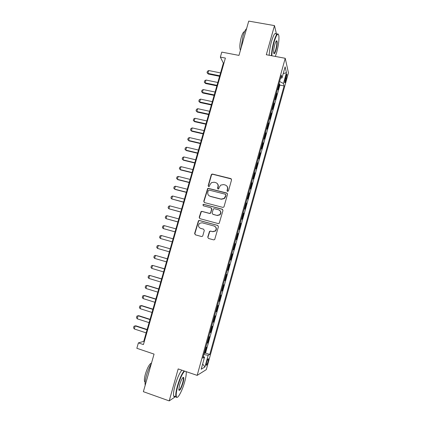 <?xml version="1.0" encoding="UTF-8"?>
<svg xmlns="http://www.w3.org/2000/svg" width="422" height="422" viewBox="0 0 422 422"><rect width="100%" height="100%" fill="white"/><g stroke="black" fill="none" stroke-linecap="round" stroke-linejoin="round"><path stroke-width="0.63" d="M227.553 191.424L228.471 190.881L231.557 179.883L230.823 178.596L212.54 174.075L211.754 174.191L211.243 174.85L208.157 185.738L208.658 186.635L209.238 186.535L209.966 184.683L211.491 182.647L214.128 182.209L215.642 182.589C217.552 183.28 218.322 184.651 217.958 186.703L217.557 188.117L218.063 189.019L218.68 188.903L219.377 187.062L220.785 185.1L223.565 184.578L225.095 184.963C227.02 185.659 227.801 187.036 227.437 189.093L227.041 190.517L227.553 191.424M208.046 361.607L208.468 358.821C208.088 358.399 207.45 359.613 206.564 362.456L206.142 365.241C206.532 365.652 207.165 364.439 208.046 361.607M207.74 237.117L208.463 238.446L213.627 239.875L214.671 239.585L218.417 226.741L217.683 225.417L199.39 220.479L198.461 220.685L194.621 233.493L195.333 234.811L201.5 236.52L202.491 236.267L202.808 235.756L204.295 230.486L203.573 229.167L200.513 228.328C198.24 227.105 197.918 225.443 199.553 223.343L202.085 222.769L214.128 226.028C216.349 227.163 216.734 228.782 215.289 230.897L212.556 231.62L210.536 231.071L209.534 231.33L207.74 237.117L208.489 238.456M276.505 34.24L274.485 25.61L248.732 21.1L238.979 55.398L221.793 52.112L220.363 57.107L225.39 58.078L143.422 344.568L138.39 342.886L136.839 348.287L154.056 354.105L143.369 391.679L169.201 400.9L175.51 396.627M274.485 25.61L266.314 54.728L285.235 58.299L197.164 375.38L178.174 368.912L169.201 400.9M222.747 207.366L223.723 207.133L224.066 206.59L227.505 194.331L226.772 193.033L208.484 188.381L207.65 188.528L203.747 201.294L204.459 202.592L222.747 207.366M222.969 210.499L219.208 223.322L218.195 223.586L199.907 218.665L199.195 217.362L201.062 211.559L201.974 211.369L209.354 213.326L210.298 213.115L210.662 212.561L211.644 209.085L210.921 207.782L203.235 205.762L203.024 204.438L203.647 204.317L222.236 209.185L222.969 210.499M204.148 353.256L204.76 353.457L206.511 347.158L205.746 347.506M207.065 342.764L207.671 342.959L209.417 336.677L208.674 336.967M209.966 332.299L210.578 332.494L212.319 326.227L211.591 326.454M212.867 321.865L213.474 322.055L215.209 315.809L214.503 315.972M215.753 311.457L216.365 311.647L218.095 305.417L217.404 305.517M218.633 301.081L219.245 301.266L220.97 295.052L220.3 295.094M221.508 290.737L222.12 290.916L223.839 284.718L223.185 284.702M224.372 280.414L224.984 280.593L226.698 274.416L226.06 274.337M227.231 270.127L227.843 270.302L229.552 264.14L228.93 264.003M230.692 260.036L230.074 259.873L230.692 260.036L232.395 253.891L231.783 253.722M232.933 249.581L233.53 249.803L235.233 243.673L234.621 243.505M235.787 239.311L236.367 239.59L238.061 233.482L237.449 233.319M238.63 229.072L239.19 229.415L240.883 223.317L240.271 223.159M241.463 218.865L242.006 219.261L243.694 213.184L243.083 213.026M244.291 208.684L244.818 209.138L246.501 203.077L245.889 202.919M247.107 198.53L247.619 199.042L249.297 192.996L248.69 192.843M249.919 188.402L250.415 188.977L252.087 182.948L251.475 182.795M252.725 178.306L253.2 178.933L254.872 172.925L254.26 172.777M255.521 168.236L255.98 168.921L257.647 162.929L257.035 162.781M258.306 158.192L258.755 158.936L260.411 152.959L259.804 152.817M261.091 148.18L261.519 148.977L263.17 143.016L262.563 142.879M263.861 138.194L264.272 139.049L265.923 133.099L265.311 132.967M266.625 128.235L267.02 129.143L268.666 123.213L268.06 123.082M269.384 118.302L269.763 119.268L271.404 113.354L270.797 113.223M272.137 108.396L272.496 109.414L274.136 103.517L273.525 103.39M274.875 98.516L275.223 99.592L276.858 93.71L276.521 92.603M276.246 93.584L276.858 93.71M285.847 76.287L284.686 82.591C284.903 83.071 285.272 82.432 285.794 80.676L286.949 74.388C286.738 73.903 286.369 74.541 285.847 76.287M285.235 58.299L288.448 72.827L206.305 369.619L197.164 375.38M204.76 353.457L205.546 353.066L209.755 354.454L284.09 85.951L283.457 83.482L279.596 81.525M209.755 354.454L208.157 355.298L204.918 366.982L201.199 369.224L204.533 357.207L202.797 358.12L281.342 75.237L282.028 77.912L285.108 66.808L286.454 72.668L283.457 83.482M273.783 102.467L274.136 103.517M271.035 112.357L271.404 113.354M268.281 122.269L268.666 123.213M265.522 132.213L265.923 133.099M262.753 142.182L263.17 143.016M259.978 152.184L260.411 152.959M257.193 162.206L257.647 162.929M254.403 172.26L254.872 172.925M251.602 182.341L252.087 182.948M248.795 192.448L249.297 192.996M245.984 202.586L246.501 203.077M243.162 212.751L243.694 213.184M240.329 222.943L240.883 223.317M237.491 233.166L238.061 233.482M234.648 243.415L235.233 243.673M231.794 253.696L232.395 253.891M227.843 270.302L227.21 270.201M224.984 280.593L224.335 280.551M222.12 290.916L221.455 290.937M219.245 301.266L218.564 301.345M216.365 311.647L215.663 311.789M213.474 322.055L212.757 322.255M210.578 332.494L209.839 332.758M207.671 342.959L206.917 343.286M205.546 353.066L279.897 85.107L279.57 83.931L277.945 89.796L277.613 88.667M220.363 57.107L223.365 63.1L143.723 341.398L138.39 342.886M223.918 63.21L223.365 63.1M144.277 341.583L143.723 341.398M278.963 83.809L279.57 83.931M279.897 85.107L284.09 85.951M280.524 78.181L282.028 77.912M216.222 227.854L216.133 228.191M215.405 230.781L215.283 231.203M204.533 357.207L203.262 356.448M203.789 354.549L208.157 355.298M283.215 73.634L286.454 72.668M204.918 366.982L202.65 363.996M227.363 191.345L227.637 189.278C227.959 187.911 227.622 186.767 226.625 185.833M217.093 183.391C218.142 184.319 218.501 185.485 218.174 186.888L217.9 188.956M231.404 178.986L212.762 174.286L211.981 174.397L211.469 175.056L208.389 185.928L208.521 186.587M227.289 193.345L208.716 188.565L207.882 188.708L203.99 201.452L204.295 202.528M225.749 195.106L225.237 194.194L209.185 190.106L208.278 190.644L207.856 192.137C207.482 194.183 208.252 195.555 210.151 196.262L221.123 199.089L224.129 198.419L225.955 195.275L225.617 194.436M209.18 195.829L210.151 196.262M225.955 195.275L225.533 196.779L224.335 198.588L221.334 199.253L210.383 196.43M211.322 207.988L211.87 209.228L210.531 213.252L209.586 213.463L202.217 211.506L201.31 211.696L199.442 217.488L199.838 218.643M222.663 209.417L203.889 204.47L203.267 204.591L203.177 205.741M217.066 215.373L219.698 214.729C221.26 212.614 220.901 210.974 218.633 209.808L214.376 208.69L213.432 208.895L212.087 212.936L212.809 214.244L217.288 215.51L219.915 214.861C221.323 213.168 221.202 211.633 219.567 210.251M217.288 215.51L213.036 214.381M214.766 226.292C216.634 227.563 216.882 229.135 215.51 231.003L212.783 231.725L210.768 231.177L209.766 231.43L207.972 237.211M203.573 229.167L200.761 228.439M218.005 225.564L199.643 220.6L198.709 220.806L194.88 233.593L195.381 234.827M220.558 72.916L208.711 70.537L207.893 73.381L219.735 75.775M208.278 74.029L207.028 72.695L208.278 74.029L219.582 76.319M207.028 72.695L207.439 71.271L208.711 70.537M275.344 56.432L276.7 52.302C278.488 45.471 279.211 39.984 278.873 35.844C278.024 32.468 276.436 34.525 274.11 42.021C272.754 47.042 271.995 51.626 271.821 55.767M271.43 55.693C271.631 51.479 272.412 46.858 273.767 41.836C275.745 35.258 277.275 32.758 278.356 34.33M276.072 49.812C274.922 53.557 274.126 54.591 273.688 52.908C273.514 50.872 273.878 48.124 274.78 44.674C275.656 41.72 276.368 40.443 276.922 40.844C277.476 42.353 277.191 45.339 276.072 49.812M273.783 53.357C274.321 53.489 274.975 52.249 275.74 49.632C276.7 45.892 277.011 43.144 276.679 41.382L276.299 41.003M241.004 48.277L242.988 36.218C244.169 32.177 245.372 29.645 246.596 28.622M240.429 50.297L240.308 50.07C239.474 47.369 239.796 43.123 241.257 37.342C242.439 33.444 243.541 31.566 244.575 31.708M269.183 55.271C269.368 51.057 270.138 46.441 271.499 41.419C273.588 34.551 275.16 32.141 276.225 34.187M276.363 40.929L276.326 41.314M184.609 371.102C182.341 373.507 180.062 378.518 177.778 386.146C176.206 392.001 175.81 395.646 176.581 397.076C177.841 399.08 182.362 390.445 184.694 381.847C185.865 377.563 186.382 374.356 186.239 372.22L186.149 371.629M177.287 397.287L176.153 397.292L175.911 396.77C175.478 394.839 175.969 391.284 177.377 386.093C179.577 378.708 181.819 373.66 184.113 370.938M183.021 382.886C180.991 389.1 179.582 391.421 178.786 389.849L179.566 385.033C181.223 379.784 182.573 377.252 183.617 377.442C183.997 378.17 183.802 379.99 183.021 382.886M178.822 390.113C179.862 390.076 181.133 387.649 182.636 382.833C183.285 380.444 183.512 378.798 183.312 377.896L182.953 377.537M145.184 385.302C144.825 383.129 145.268 379.8 146.503 375.327C147.821 370.817 149.425 366.961 151.308 363.764M145.126 382.19L144.619 381.609C144.145 380.185 144.414 377.632 145.421 373.961C147.489 367.478 149.525 363.817 151.535 362.973M175.088 396.474C174.392 396.975 173.917 396.807 173.658 395.968C173.21 394.042 173.69 390.482 175.098 385.297C177.298 377.922 179.556 372.884 181.877 370.173M183.18 377.373L183.079 377.817M217.821 82.464L205.973 80.032L205.155 82.886L217.003 85.339M205.551 83.509L204.295 82.179L205.551 83.509L216.855 85.851M204.295 82.179L204.707 80.755L205.973 80.032M215.083 92.043L203.235 89.559L202.407 92.418L214.26 94.924M202.813 93.014L201.558 91.69L202.813 93.014L214.123 95.404M201.558 91.69L201.969 90.266L203.235 89.559M212.335 101.649L200.482 99.107L199.659 101.976L211.506 104.535M200.07 102.541L198.809 101.227L200.07 102.541L211.38 104.983M198.809 101.227L199.221 99.798L200.482 99.107M209.576 111.276L197.728 108.681L196.9 111.556L208.748 114.172M197.322 112.094L196.056 110.791L197.322 112.094L208.632 114.589M196.056 110.791L196.467 109.356L197.728 108.681M206.817 120.929L194.964 118.281L194.131 121.161L205.983 123.831M194.563 121.673L193.292 120.381L194.563 121.673L205.873 124.221M193.292 120.381L193.709 118.941L194.964 118.281M204.042 130.614L192.195 127.903L191.361 130.799L203.214 133.521M191.799 131.274L190.522 129.992L191.799 131.274L203.109 133.88M190.522 129.992L190.939 128.546L192.195 127.903M201.268 140.32L189.415 137.556L188.576 140.452L200.434 143.237M189.03 140.906L187.748 139.629L189.03 140.906L200.339 143.559M187.748 139.629L188.165 138.184L189.415 137.556M198.482 150.053L186.63 147.231L185.791 150.137L197.644 152.975M186.63 147.231L185.379 147.842L184.963 149.293L186.25 150.559L197.559 153.27M195.687 159.811L183.834 156.931L182.995 159.848L194.848 162.744M183.834 156.931L182.589 157.527L182.172 158.983L183.464 160.239L194.774 163.003M192.891 169.597L181.033 166.658L180.194 169.586L192.047 172.535M181.033 166.658L179.793 167.239L179.371 168.7L180.669 169.945L191.984 172.762M190.079 179.403L178.226 176.417L177.382 179.345L189.235 182.351M178.226 176.417L176.987 176.976L176.565 178.443L177.868 179.677L189.183 182.552M187.268 189.241L175.41 186.197L174.56 189.135L186.418 192.2M175.41 186.197L174.175 186.74L173.753 188.212L175.056 189.436L186.371 192.363M184.44 199.105L172.587 196.003L171.738 198.947L183.596 202.069M172.587 196.003L171.353 196.531L170.931 198.002L171.738 198.947L183.554 202.201M181.613 208.995L169.755 205.836L168.905 208.79L180.764 211.971M169.755 205.836L168.526 206.347L168.104 207.824L168.905 208.79L180.732 212.071M178.775 218.912L166.917 215.695L166.062 218.654L177.92 221.893M166.917 215.695L165.693 216.191L165.266 217.668L166.062 218.654L177.905 221.961M175.927 228.861L164.068 225.58L163.214 228.55L175.072 231.847M164.068 225.58L162.85 226.06L162.423 227.542L163.214 228.55L175.061 231.878M173.073 238.831L161.215 235.492L160.36 238.472L172.218 241.827M160.36 238.472L159.569 237.444L160.001 235.956L161.215 235.492M170.219 248.806L158.355 245.43L157.496 248.416L169.354 251.834M157.496 248.416L156.71 247.371L157.142 245.878L158.355 245.43L170.214 248.827M167.36 258.797L155.486 255.394L154.621 258.391L166.484 261.867M154.621 258.391L153.845 257.32L154.273 255.827L155.486 255.394L167.344 258.855M164.496 268.814L152.606 265.391L151.741 268.392L163.604 271.926M151.741 268.392L150.97 267.3L151.403 265.802L152.606 265.391L164.469 268.909M161.621 278.863L149.72 275.408L148.855 278.42L160.713 282.017M148.855 278.42L148.085 277.307L148.518 275.803L149.72 275.408L161.584 278.989M158.735 288.933L147.42 285.462L146.83 285.457L145.959 288.474L157.823 292.135M145.959 288.474L145.194 287.345L145.632 285.836L146.83 285.457L158.688 289.096M155.845 299.034L144.53 295.505L143.928 295.532L143.058 298.56L154.916 302.279M143.058 298.56L142.298 297.404L142.731 295.891L143.928 295.532L155.787 299.23M152.949 309.162L141.628 305.575L141.022 305.633L140.146 308.667L152.004 312.449M140.146 308.667L139.392 307.49L139.83 305.976L141.022 305.633L152.88 309.395M150.037 319.322L138.722 315.677L138.105 315.762L137.229 318.805L149.087 322.645M137.229 318.805L136.475 317.608L136.913 316.089L138.105 315.762L149.963 319.586M147.125 329.503L135.805 325.8L135.177 325.921L134.301 328.97L146.16 332.874M134.301 328.97L133.552 327.752L133.996 326.227L135.177 325.921L147.041 329.804M285.283 78.328L286.385 78.545M284.803 80.481L285.794 80.676M208.162 358.721L208.468 358.821M286.628 74.325L286.949 74.388M276.679 41.382L276.099 41.277M276.542 41.108L276.922 40.844M173.658 395.968L175.911 396.77M183.312 377.896L182.779 377.711M145.168 381.804L144.619 381.609M183.201 377.653L183.617 377.442M176.581 397.076L176.153 397.292"/></g></svg>

